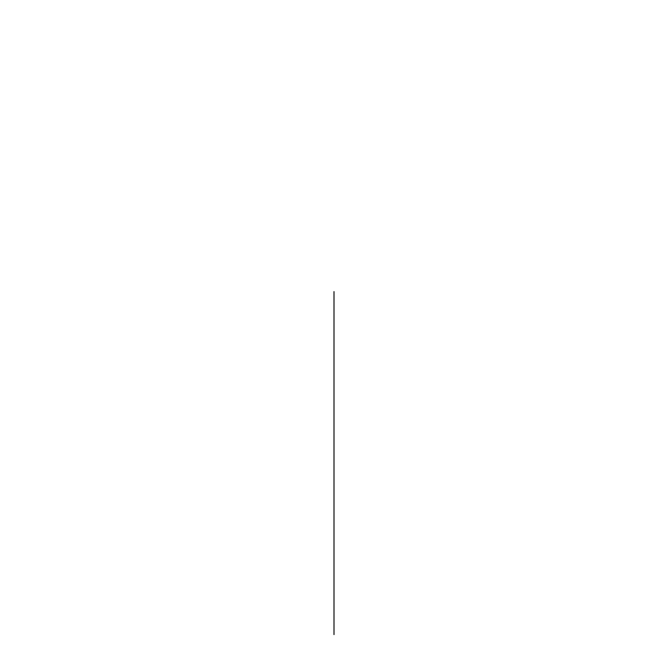 <?xml version="1.0" encoding="UTF-8"?>
<svg xmlns="http://www.w3.org/2000/svg" width="668" height="668" viewBox="0 0 668 668"><rect width="100%" height="100%" fill="white"/><g stroke="black" fill="none" stroke-linecap="round" stroke-linejoin="round"><path stroke-width="1" d="M334 291.607L334 634.6L334 291.607"/></g></svg>
